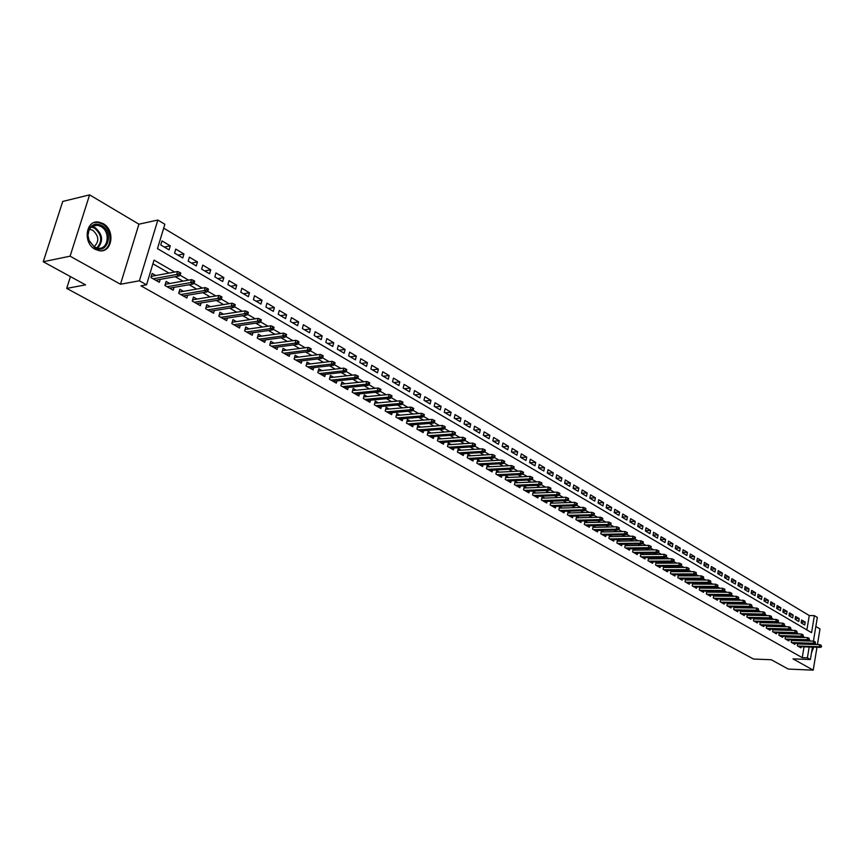 <?xml version="1.0" encoding="UTF-8"?>
<svg xmlns="http://www.w3.org/2000/svg" width="865" height="865" viewBox="0 0 865 865"><rect width="100%" height="100%" fill="white"/><g stroke="black" fill="none" stroke-linecap="round" stroke-linejoin="round"><path stroke-width="1.3" d="M103.151 223.624L98.697 222.078C85.765 219.678 82.629 242.989 95.096 249.271L99.356 250.731C112.309 253.11 115.488 230.058 103.151 223.624M806.872 629.915L809.272 615.545L814.387 615.642L817.338 617.426L813.414 641.149M817.425 644.587L819.998 628.952L815.846 626.487M812.43 647.107L810.375 659.53L792.989 658.87L813.219 670.137L788.318 669.077L771.234 659.736L753.534 659.043L66.702 288.402L85.57 284.877L43.25 261.749L62.734 201.437L89.603 194.863L70.087 256.181L120.484 284.25L139.395 280.779L157.852 220.045L164.858 224.262L157.484 248.644L811.565 632.672L814.387 615.642M120.484 284.25L138.93 224.186L89.603 194.863M138.93 224.186L157.852 220.045M809.272 615.545L163.68 228.144M813.219 670.137L816.982 647.247M43.25 261.749L70.087 256.181M797.703 643.365L797.303 645.755L800.925 647.809L801.109 646.739M791.637 639.873L791.226 642.284L794.881 644.371L795.065 643.279M785.496 636.348L785.085 638.792L788.772 640.889L788.956 639.797M779.3 632.78L778.878 635.256L782.609 637.375L782.793 636.272M773.051 629.179L772.618 631.688L776.381 633.829L776.575 632.715M766.725 625.546L766.282 628.077L770.088 630.25L770.283 629.115M760.346 621.881L759.892 624.433L763.73 626.628L763.936 625.482M753.891 618.172L753.437 620.756L757.318 622.973L757.524 621.816M747.371 614.42L746.906 617.037L750.831 619.275L751.036 618.107M740.797 610.636L740.321 613.285L744.278 615.545L744.495 614.366M734.147 606.808L733.661 609.49L737.661 611.771L737.877 610.582M727.422 602.937L726.924 605.662L730.979 607.965L731.195 606.765M720.632 599.034L720.134 601.78L724.221 604.116L724.438 602.894M713.776 595.088L713.257 597.866L717.388 600.224L717.615 598.991M706.835 591.087L706.316 593.92L710.489 596.299L710.716 595.055M699.828 587.054L699.298 589.919L703.515 592.32L703.753 591.065M692.746 582.978L692.205 585.875L696.466 588.308L696.703 587.032M685.588 578.858L685.037 581.788L689.351 584.253L689.589 582.967M678.355 574.695L677.792 577.669L682.15 580.145L682.399 578.847M671.045 570.478L670.462 573.495L674.873 576.004L675.122 574.684M663.65 566.218L663.055 569.278L667.51 571.808L667.769 570.478M656.178 561.915L655.573 565.007L660.071 567.57L660.341 566.229M648.62 557.557L648.004 560.693L652.556 563.288L652.826 561.936M643.365 554.508L640.987 553.157L640.349 556.336L644.955 558.963L645.225 557.579M635.645 550.097L633.256 548.724L632.607 551.924L637.267 554.584L637.537 553.189M627.849 545.642L625.438 544.258L624.79 547.469L629.493 550.151L629.774 548.745M619.967 541.122L617.534 539.728L616.875 542.961L621.632 545.674L621.924 544.247M611.988 536.56L609.533 535.154L608.874 538.398L613.685 541.144L613.977 539.706M603.921 531.943L601.445 530.526L600.775 533.792L605.641 536.56L605.943 535.1M595.758 527.272L593.271 525.844L592.59 529.131L597.51 531.932L597.812 530.45M587.508 522.547L585 521.108L584.308 524.406L589.281 527.25L589.595 525.747M579.161 517.778L576.62 516.318L575.928 519.638L580.966 522.503L581.28 520.99M570.705 512.945L568.154 511.475L567.451 514.805L572.543 517.713L572.868 516.178M562.163 508.047L559.59 506.576L558.866 509.918L564.023 512.859L564.358 511.302M553.514 503.106L550.918 501.614L550.194 504.976L555.406 507.95L555.752 506.371M544.766 498.089L542.15 496.596L541.414 499.97L546.691 502.976L547.037 501.386M535.911 493.028L533.273 491.515L532.526 494.91L537.868 497.959L538.225 496.337M526.947 487.903L524.287 486.379L523.53 489.785L528.937 492.866L529.304 491.223M517.886 482.713L515.194 481.178L514.426 484.605L519.897 487.719L520.276 486.054M508.707 477.458L505.993 475.901L505.214 479.351L510.75 482.508L511.139 480.821M499.408 472.139L496.672 470.571L495.883 474.042L501.495 477.231L501.884 475.523M490.001 466.754L487.244 465.175L486.444 468.657L492.12 471.901L492.52 470.16M480.475 461.305L477.696 459.715L476.885 463.218L482.638 466.495L483.038 464.732M470.841 455.79L468.03 454.179L467.208 457.704L473.025 461.023L473.447 459.229M461.077 450.2L458.245 448.578L457.412 452.114L463.305 455.477L463.726 453.66M451.184 444.545L448.329 442.912L447.486 446.47L453.455 449.865L453.887 448.027M441.172 438.815L438.296 437.171L437.43 440.739L443.475 444.188L443.929 442.318M431.04 433.008L428.132 431.343L427.256 434.944L433.376 438.425L433.841 436.533M420.768 427.137L417.827 425.45L416.941 429.072L423.147 432.597L423.612 430.673M410.356 421.179L407.393 419.482L406.496 423.115L412.789 426.694L413.265 424.737M399.825 415.146L396.83 413.438L395.921 417.092L402.29 420.714L402.776 418.725M389.142 409.037L386.125 407.318L385.206 410.983L391.65 414.659L392.159 412.637M378.319 402.852L375.28 401.101L374.34 404.798L380.87 408.518L381.389 406.464M367.355 396.57L364.284 394.818L363.332 398.527L369.95 402.301L370.49 400.203M356.25 390.212L353.147 388.439L352.174 392.169L358.889 395.997L359.44 393.867M344.994 383.779L341.848 381.984L340.875 385.736L347.676 389.607L348.238 387.444M333.576 377.248L330.408 375.432L329.414 379.205L336.312 383.13L336.885 380.924M322.007 370.62L318.807 368.793L317.801 372.588L324.786 376.567L325.381 374.329M310.275 363.916L307.053 362.067L306.026 365.884L313.108 369.917L313.714 367.636M298.393 357.104L295.127 355.245L294.089 359.083L301.269 363.17L301.896 360.846M286.337 350.206L283.039 348.325L281.979 352.185L289.267 356.337L289.905 353.958M274.108 343.21L270.777 341.307L269.707 345.189L277.092 349.395L277.752 346.984M261.706 336.117L258.343 334.193L257.251 338.096L264.744 342.367L265.425 339.902M249.131 328.916L245.736 326.981L244.633 330.906L252.223 335.231L252.926 332.722M236.372 321.618L232.945 319.661L231.82 323.607L239.529 327.997L240.254 325.435M223.429 314.211L219.959 312.233L218.823 316.201L226.641 320.656L227.387 318.05M210.303 306.707L206.8 304.696L205.643 308.697L213.569 313.216L214.336 310.546M196.982 299.085L193.436 297.052L192.257 301.074L200.312 305.659L201.102 302.934M183.467 291.343L179.877 289.288L178.687 293.332L186.851 297.993L187.673 295.214M169.745 283.493L166.123 281.417L164.901 285.482L173.195 290.207L174.038 287.364M164.285 247.044L170.275 245.844L161.971 240.913L160.749 244.957L169.064 249.866L170.275 245.844M177.963 255.121L183.964 253.953L175.779 249.098L174.579 253.121L182.774 257.954L183.964 253.953M191.446 263.068L197.447 261.944L189.381 257.165L188.202 261.154L196.279 265.923L197.447 261.944M204.735 270.907L210.736 269.815L202.788 265.112L201.621 269.08L209.59 273.783L210.736 269.815M217.829 278.638L223.84 277.579L216.001 272.94L214.855 276.887L222.705 281.514L223.84 277.579M230.728 286.261L236.751 285.234L229.02 280.66L227.895 284.585L235.626 289.148L236.751 285.234M243.454 293.765L249.477 292.781L241.854 288.261L240.751 292.165L248.374 296.663L249.477 292.781M255.997 301.171L262.019 300.209L254.515 295.765L253.423 299.647L260.938 304.08L262.019 300.209M268.366 308.47L274.389 307.551L266.993 303.161L265.912 307.021L273.329 311.389L274.389 307.551M280.574 315.671L286.585 314.774L279.287 310.449L278.227 314.287L285.536 318.601L286.585 314.774M292.597 322.764L298.62 321.91L291.418 317.639L290.381 321.456L297.582 325.705L298.62 321.91M304.469 329.77L310.481 328.938L303.388 324.732L302.361 328.527L309.465 332.722L310.481 328.938M316.168 336.68L322.18 335.869L315.184 331.728L314.168 335.501L321.185 339.631L322.18 335.869M327.716 343.492L333.728 342.713L326.819 338.626L325.824 342.378L332.744 346.454L333.728 342.713M339.102 350.217L345.113 349.46L338.302 345.427L337.318 349.157L344.14 353.19L345.113 349.46M350.347 356.845L356.358 356.121L349.633 352.142L348.66 355.85L355.396 359.829L356.358 356.121M361.44 363.387L367.441 362.695L360.802 358.759L359.851 362.457L366.5 366.371L367.441 362.695M372.382 369.852L378.383 369.182L371.831 365.3L370.89 368.977L377.454 372.837L378.383 369.182M383.184 376.221L389.185 375.583L382.719 371.755L381.789 375.399L388.266 379.216L389.185 375.583M393.845 382.514L399.835 381.897L393.456 378.113L392.548 381.746L398.927 385.52L399.835 381.897M404.366 388.72L410.356 388.136L404.063 384.395L403.166 388.017L409.469 391.737L410.356 388.136M414.757 394.851L420.736 394.289L414.53 390.602L413.643 394.191L419.86 397.868L420.736 394.289M425.018 400.906L430.986 400.365L424.856 396.721L423.98 400.3L430.121 403.923L430.986 400.365M435.138 406.885L441.118 406.355L435.052 402.766L434.198 406.323L440.263 409.902L441.118 406.355M445.14 412.789L451.108 412.281L445.129 408.734L444.275 412.281L450.265 415.805L451.108 412.281M455.012 418.617L460.98 418.13L455.066 414.627L454.233 418.152L460.148 421.644L460.98 418.13M464.764 424.369L470.722 423.904L464.883 420.455L464.062 423.947L469.9 427.397L470.722 423.904M474.398 430.056L480.345 429.613L474.582 426.196L473.771 429.678L479.534 433.084L480.345 429.613M483.913 435.668L489.85 435.246L484.162 431.873L483.362 435.344L489.049 438.706L489.85 435.246M493.31 441.215L499.246 440.815L493.623 437.485L492.834 440.934L498.456 444.253L499.246 440.815M502.597 446.697L508.523 446.308L502.965 443.021L502.187 446.448L507.744 449.735L508.523 446.308M511.766 452.103L517.681 451.746L512.199 448.492L511.42 451.908L516.913 455.141L517.681 451.746M520.827 457.455L526.742 457.109L521.314 453.898L520.557 457.293L525.985 460.494L526.742 457.109M529.791 462.743L535.684 462.407L530.332 459.239L529.575 462.613L534.938 465.781L535.684 462.407M538.636 467.965L544.528 467.651L539.23 464.516L538.495 467.879L543.793 471.003L544.528 467.651M547.383 473.123L553.265 472.831L548.032 469.727L547.296 473.068L552.53 476.161L553.265 472.831M556.022 478.226L561.893 477.945L556.725 474.885L556 478.215L561.18 481.264L561.893 477.945M564.607 483.265L570.424 483.005L565.321 479.978L564.607 483.286L569.721 486.303L570.424 483.005M573.117 488.238L578.858 488.001L573.809 485.006L573.106 488.303L578.166 491.288L578.858 488.001M581.529 493.169L587.194 492.942L582.21 489.99L581.507 493.266L586.502 496.207L587.194 492.942M589.843 498.035L595.434 497.829L590.503 494.899L589.822 498.164L594.752 501.084L595.434 497.829M598.061 502.846L603.586 502.651L598.71 499.765L598.029 503.008L602.916 505.895L603.586 502.651M606.192 507.604L611.641 507.431L606.819 504.576L606.149 507.798L610.982 510.653L611.641 507.431M614.226 512.307L619.61 512.156L614.842 509.323L614.182 512.545L618.951 515.356L619.61 512.156M622.173 516.967L627.482 516.816L622.768 514.026L622.119 517.227L626.833 520.006L627.482 516.816M630.023 521.563L635.267 521.433L630.607 518.676L629.958 521.855L634.629 524.612L635.267 521.433M637.786 526.115L642.965 525.996L638.359 523.271L637.721 526.439L642.338 529.164L642.965 525.996M645.463 530.613L650.588 530.515L646.025 527.812L645.398 530.969L649.961 533.662L650.588 530.515M653.064 535.067L658.124 534.981L653.605 532.299L652.988 535.446L657.508 538.106L658.124 534.981M660.579 539.479L665.574 539.392L661.109 536.754L660.492 539.879L664.958 542.506L665.574 539.392M668.007 543.826L672.938 543.761L668.526 541.144L667.921 544.258L672.343 546.864L672.938 543.761M675.36 548.14L680.236 548.086L675.868 545.501L675.273 548.594L679.641 551.167L680.236 548.086M682.626 552.411L687.448 552.357L683.123 549.794L682.539 552.886L686.853 555.427L687.448 552.357M689.816 556.627L694.584 556.584L690.313 554.054L689.729 557.125L694 559.644L694.584 556.584M696.93 560.801L701.645 560.769L697.417 558.271L696.833 561.32L701.072 563.818L701.645 560.769M703.98 564.932L708.63 564.91L704.445 562.434L703.872 565.472L708.057 567.948L708.63 564.91M710.943 569.019L715.539 569.008L711.398 566.553L710.835 569.581L714.977 572.024L715.539 569.008M717.831 573.062L722.383 573.062L718.285 570.64L717.723 573.646L721.832 576.068L722.383 573.062M724.654 577.063L729.152 577.074L725.097 574.674L724.546 577.669L728.6 580.069L729.152 577.074M731.412 581.031L735.845 581.042L731.833 578.674L731.293 581.658L735.304 584.026L735.845 581.042M738.083 584.956L742.484 584.978L738.505 582.621L737.975 585.594L741.943 587.941L742.484 584.978M744.7 588.838L749.047 588.87L745.111 586.535L744.581 589.498L748.517 591.822L749.047 588.87M751.242 592.676L755.534 592.72L751.653 590.406L751.123 593.358L755.015 595.65L755.534 592.72M757.718 596.482L761.968 596.526L758.118 594.244L757.599 597.174L761.449 599.456L761.968 596.526M764.13 600.245L768.336 600.299L764.519 598.039L764.011 600.959L767.828 603.208L768.336 600.299M770.477 603.975L774.64 604.04L770.866 601.802L770.358 604.711L774.132 606.938L774.64 604.04M776.77 607.673L780.879 607.727L777.138 605.522L776.64 608.409L780.381 610.625L780.879 607.727M782.987 611.328L787.053 611.393L783.355 609.198L782.857 612.085L786.555 614.269L787.053 611.393M789.15 614.939L793.162 615.015L789.507 612.852L789.01 615.718L792.686 617.88L793.162 615.015M795.249 618.529L799.228 618.605L795.595 616.464L795.108 619.318L798.741 621.459L799.228 618.605M801.152 622.876L804.742 625.006L805.218 622.162L801.628 620.032L801.152 622.876M174.633 272.053L154.024 260.106L146.553 284.823L140.941 285.828L802.244 657.649L804.05 646.836M804.493 644.176L804.591 643.582M805.034 640.9L804.666 640.262M799.736 637.408L798.536 636.716M793.573 633.85L792.329 633.126M787.355 630.261L786.069 629.515M781.073 626.628L779.733 625.86M774.726 622.962L773.342 622.162M768.325 619.264L766.887 618.432M761.849 615.523L760.357 614.658M755.296 611.739L753.761 610.852M748.69 607.922L747.101 607.003M742.008 604.062L740.364 603.11M735.261 600.169L733.563 599.185M728.438 596.223L726.687 595.207M721.54 592.244L719.734 591.195M714.577 588.211L712.706 587.14M707.527 584.145L705.602 583.042M700.412 580.037L698.423 578.89M693.211 575.874L691.167 574.695M685.934 571.679L683.837 570.457M678.582 567.429L676.419 566.175M671.143 563.137L668.915 561.839M663.628 558.79L661.336 557.46M656.027 554.4L653.659 553.038M648.339 549.956L645.906 548.551M640.565 545.469L638.056 544.02M632.704 540.928L630.131 539.436M624.746 536.332L622.097 534.808M616.702 531.683L613.988 530.115M608.571 526.99L605.77 525.369M600.342 522.233L597.466 520.579M592.006 517.421L589.054 515.713M583.583 512.556L580.556 510.804M575.063 507.636L571.949 505.83M566.434 502.651L563.234 500.803M557.709 497.613L554.422 495.71M548.875 492.509L545.501 490.552M539.933 487.341L536.462 485.341M530.883 482.119L527.326 480.064M521.714 476.82L518.07 474.712M512.448 471.468L508.707 469.306M503.052 466.04L499.213 463.824M493.547 460.548L489.612 458.277M483.924 454.99L479.88 452.654M474.171 449.357L470.03 446.967M464.31 443.659L460.05 441.204M454.309 437.885L449.951 435.365M444.178 432.035L439.712 429.451M433.927 426.11L429.332 423.461M423.536 420.109L418.833 417.395M413.005 414.032L408.183 411.243M402.333 407.869L397.392 405.015M391.531 401.62L386.46 398.689M380.578 395.294L375.378 392.288M369.474 388.882L364.143 385.801M358.218 382.384L352.758 379.227M346.811 375.799L341.21 372.555M335.252 369.117L329.511 365.798M323.521 362.349L317.639 358.943M311.638 355.472L305.604 351.99M299.582 348.519L293.397 344.94M287.353 341.448L281.017 337.793M274.951 334.29L268.464 330.538M262.376 327.024L255.716 323.175M249.617 319.65L242.795 315.714M236.675 312.179L229.679 308.135M223.538 304.588L216.369 300.447M210.206 296.89L202.853 292.64M196.679 289.072L189.143 284.726M182.947 281.147L175.217 276.681M168.999 273.091L152.91 263.793M155.819 275.524L152.154 273.427L150.921 277.524L159.333 282.314L160.209 279.406M650.988 558.876L648.685 557.557M658.535 563.191L656.297 561.915M665.996 567.462L663.823 566.218M673.37 571.689L671.262 570.478M680.668 575.863L678.625 574.695M687.891 579.993L685.902 578.858M695.038 584.08L693.114 582.978M702.11 588.135L700.239 587.065M709.105 592.136L707.289 591.098M716.025 596.093L714.263 595.088M722.87 600.007L721.172 599.034M729.649 603.889L728.006 602.948M736.353 607.727L734.763 606.819M742.992 611.523L741.456 610.647M749.566 615.285L748.074 614.431M756.064 619.005L754.626 618.183M762.508 622.692L761.113 621.892M768.877 626.336L767.536 625.568M775.191 629.947L773.894 629.201M781.43 633.526L780.176 632.802M787.615 637.062L786.415 636.37M793.735 640.565L792.578 639.895M799.801 644.036L798.687 643.398M70.443 276.605L66.702 288.402M810.375 659.53L807.391 657.843L809.186 646.998M802.244 657.649L807.391 657.843M146.553 284.823L139.395 280.779M812.97 643.841L812.873 644.447M810.17 641.052L809.078 639.992M804.883 637.548L802.947 636.435M798.73 633.991L796.762 632.845M792.524 630.39L790.502 629.212M786.263 626.757L784.187 625.546M779.927 623.081L777.797 621.849M773.526 619.372L771.353 618.107M767.06 615.62L764.833 614.323M760.53 611.836L758.248 610.506M753.934 608.009L751.588 606.646M747.263 604.138L744.873 602.754M740.527 600.224L738.072 598.807M733.715 596.277L731.206 594.828M726.827 592.287L724.265 590.795M719.875 588.254L717.247 586.73M712.836 584.178L710.154 582.621M705.732 580.047L702.986 578.458M698.542 575.885L695.73 574.252M691.286 571.668L688.41 570.003M683.934 567.418L680.993 565.71M676.516 563.104L673.5 561.363M669.002 558.758L665.931 556.974M661.411 554.346L658.265 552.53M653.735 549.902L650.523 548.032M645.971 545.393L642.684 543.49M638.121 540.841L634.759 538.895M630.174 536.235L626.736 534.246M622.14 531.575L618.626 529.542M614.02 526.861L610.42 524.785M605.792 522.092L602.116 519.962M597.477 517.27L593.725 515.097M589.065 512.394L585.227 510.166M580.545 507.452L576.62 505.182M571.927 502.457L567.916 500.132M563.212 497.397L559.114 495.018M554.389 492.282L550.194 489.85M545.447 487.103L541.166 484.616M536.408 481.859L532.029 479.318M527.261 476.55L522.784 473.955M517.994 471.176L513.421 468.527M508.609 465.738L503.938 463.024M499.116 460.234L494.337 457.455M489.493 454.655L484.616 451.822M479.751 449L474.766 446.113M469.89 443.28L464.797 440.328M459.899 437.485L454.687 434.468M449.778 431.624L444.459 428.532M439.528 425.677L434.089 422.52M429.137 419.655L423.58 416.422M418.617 413.546L412.94 410.259M407.956 407.372L402.149 403.998M397.154 401.101L391.218 397.662M386.201 394.754L380.135 391.229M375.107 388.309L368.901 384.72M363.851 381.789L357.515 378.113M352.455 375.183L345.968 371.42M340.886 368.468L334.268 364.63M329.165 361.678L322.396 357.753M317.282 354.78L310.362 350.768M305.226 347.795L298.155 343.686M293.008 340.702L285.774 336.507M280.606 333.512L273.21 329.219M268.02 326.213L260.462 321.834M255.262 318.817L247.531 314.33M242.319 311.303L234.415 306.718M229.182 303.691L221.094 298.998M215.839 295.96L207.578 291.159M202.313 288.11L193.857 283.201M188.57 280.141L179.931 275.124M809.629 644.338L809.726 643.733M805.099 640.511L810.235 640.662M801.282 622.076L805.218 622.162M811.467 652.913L813.695 647.15M813.824 644.468L813.792 643.863M178.904 273.891L180.309 274.702L180.796 273.048L179.401 272.226L178.904 273.891L176.644 274.497L179.174 275.967L155.678 280.228M153.159 278.789L176.644 274.497L177.53 271.513L151.267 276.368M179.401 272.226L177.53 271.513M179.174 275.967L180.309 274.702M94.761 247.714L88.49 239.681L87.733 234.372L88.868 229.463C91.917 224.186 96.199 222.878 101.735 225.538C114.483 232.317 107.314 255.424 94.761 247.714M100.924 226.479L97.377 225.246C93.647 224.932 90.857 226.554 89.019 230.122L87.96 235.475L89.279 241.14L94.48 247.012L97.907 248.179C108.276 250.082 110.828 231.615 100.924 226.479M89.463 229.29L92.815 230.295C99.01 236.102 99.41 241.573 94.004 246.72M101.216 250.807C112.374 249.801 113.131 229.582 102.243 223.894L97.821 222.359L93.907 222.651M811.781 651.042L812.862 647.117M812.992 644.447L812.959 643.884M192.852 281.979L194.236 282.79L194.722 281.136L193.338 280.336L192.852 281.979L190.614 282.585L193.1 284.034L169.583 288.153M167.096 286.737L190.614 282.585L191.479 279.622L165.258 284.293M193.338 280.336L191.479 279.622M193.1 284.034L194.236 282.79M206.594 289.959L207.968 290.748L208.443 289.115L207.081 288.326L206.594 289.959L204.367 290.554L206.822 291.97L183.272 295.949M180.828 294.554L204.367 290.554L205.221 287.613L179.044 292.1M207.081 288.326L205.221 287.613M206.822 291.97L207.968 290.748M220.143 297.82L221.483 298.598L221.948 296.965L220.607 296.187L220.143 297.82L217.915 298.403L220.326 299.798L196.766 303.637M194.355 302.263L217.915 298.403L218.758 295.473L192.636 299.798M220.607 296.187L218.758 295.473M220.326 299.798L221.483 298.598M233.474 305.55L234.804 306.318L235.258 304.707L233.939 303.939L233.474 305.55L231.258 306.134L233.637 307.507L210.065 311.216M207.687 309.865L231.258 306.134L232.09 303.226L206.021 307.389M233.939 303.939L232.09 303.226M233.637 307.507L234.804 306.318M246.622 313.184L247.92 313.941L248.374 312.33L247.076 311.573L246.622 313.184L244.417 313.757L246.763 315.109L223.181 318.688M220.835 317.347L244.417 313.757L245.228 310.859L219.202 314.871M247.076 311.573L245.228 310.859M246.763 315.109L247.92 313.941M259.576 320.699L260.852 321.445L261.306 319.845L260.019 319.099L259.576 320.699L257.37 321.261L259.684 322.602L236.091 326.04M233.788 324.721L257.37 321.261L258.181 318.385L232.209 322.245M260.019 319.099L258.181 318.385M259.684 322.602L260.852 321.445M272.334 328.105L273.599 328.841L274.043 327.251L272.778 326.516L272.334 328.105L270.15 328.657L272.432 329.976L248.828 333.295M246.557 331.998L270.15 328.657L270.94 325.802L245.022 329.511M272.778 326.516L270.94 325.802M272.432 329.976L273.599 328.841M284.92 335.404L286.164 336.128L286.596 334.55L285.353 333.825L284.92 335.404L282.736 335.955L284.985 337.253L261.392 340.453M259.143 339.167L282.736 335.955L283.515 333.111L257.651 336.68M285.353 333.825L283.515 333.111M284.985 337.253L286.164 336.128M297.322 342.605L298.555 343.318L298.976 341.74L297.744 341.026L297.322 342.605L295.149 343.146L297.365 344.421L273.762 347.503M271.556 346.238L295.149 343.146L295.917 340.313L270.107 343.74M297.744 341.026L295.917 340.313M297.365 344.421L298.555 343.318M309.551 349.698L310.762 350.401L311.173 348.844L309.962 348.13L309.551 349.698L307.389 350.228L309.573 351.493L285.969 354.455M283.785 353.212L307.389 350.228L308.145 347.416L282.379 350.714M309.962 348.13L308.145 347.416M309.573 351.493L310.762 350.401M321.596 356.694L322.796 357.386L323.207 355.829L322.018 355.137L321.596 356.694L319.455 357.213L321.607 358.467L298.014 361.311M295.852 360.089L319.455 357.213L320.201 354.423L294.489 357.591M322.018 355.137L320.201 354.423M321.607 358.467L322.796 357.386M333.49 363.592L334.668 364.273L335.069 362.727L333.89 362.046L333.49 363.592L331.349 364.111L333.479 365.344L309.886 368.079M307.756 366.868L331.349 364.111L332.084 361.332L306.426 364.37M333.89 362.046L332.084 361.332M333.479 365.344L334.668 364.273M345.211 370.393L346.378 371.063L346.779 369.528L345.611 368.858L345.211 370.393L343.081 370.901L345.178 372.112L321.596 374.75M319.499 373.55L343.081 370.901L343.805 368.144L318.212 371.053M345.611 368.858L343.805 368.144M345.178 372.112L346.378 371.063M356.769 377.097L357.915 377.767L358.315 376.243L357.169 375.572L356.769 377.097L354.65 377.605L356.715 378.805L333.144 381.324M331.079 380.157L354.65 377.605L355.364 374.859L329.825 377.659M357.169 375.572L355.364 374.859M356.715 378.805L357.915 377.767M368.176 383.714L369.312 384.374L369.69 382.86L368.566 382.2L368.176 383.714L366.068 384.222L368.101 385.401L344.54 387.823M342.508 386.655L366.068 384.222L366.76 381.487L341.286 384.168M368.566 382.2L366.76 381.487M368.101 385.401L369.312 384.374M379.421 390.245L380.535 390.894L380.924 389.38L379.811 388.731L379.421 390.245L377.324 390.742L379.335 391.899L355.785 394.224M353.774 393.078L377.324 390.742L378.016 388.017L352.585 390.591M379.811 388.731L378.016 388.017M379.335 391.899L380.535 390.894M390.515 396.678L391.618 397.327L391.996 395.824L390.894 395.186L390.515 396.678L388.428 397.176L390.418 398.322L366.879 400.549M364.889 399.414L388.428 397.176L389.109 394.472L363.743 396.927M390.894 395.186L389.109 394.472M390.418 398.322L391.618 397.327M401.468 403.036L402.56 403.663L402.928 402.171L401.836 401.544L401.468 403.036L399.392 403.522L401.349 404.647L377.832 406.788M375.864 405.663L399.392 403.522L400.052 400.83L374.75 403.177M401.836 401.544L400.052 400.83M401.349 404.647L402.56 403.663M412.27 409.307L413.34 409.924L413.708 408.442L412.637 407.815L412.27 409.307L410.194 409.783L412.129 410.897L388.634 412.94M386.698 411.837L410.194 409.783L410.853 407.112L385.606 409.35M412.637 407.815L410.853 407.112M412.129 410.897L413.34 409.924M422.931 415.492L423.991 416.108L424.347 414.627L423.288 414.011L422.931 415.492L420.866 415.957L422.769 417.06L399.295 419.017M397.392 417.925L420.866 415.957L421.514 413.308L396.332 415.449M423.288 414.011L421.514 413.308M422.769 417.06L423.991 416.108M433.452 421.59L434.5 422.196L434.846 420.736L433.808 420.131L433.452 421.59L431.397 422.055L433.279 423.147L409.826 425.007M407.934 423.937L431.397 422.055L432.035 419.417L406.907 421.46M433.808 420.131L432.035 419.417M433.279 423.147L434.5 422.196M443.832 427.624L444.87 428.218L445.216 426.759L444.188 426.153L443.832 427.624L441.788 428.078L443.648 429.159L420.217 430.932M418.357 429.873L441.788 428.078L442.426 425.45L417.352 427.397M444.188 426.153L442.426 425.45M443.648 429.159L444.87 428.218M454.082 433.57L455.098 434.154L455.444 432.705L454.428 432.111L454.082 433.57L452.049 434.025L453.876 435.084L430.467 436.771M428.64 435.733L452.049 434.025L452.665 431.408L427.667 433.268M454.428 432.111L452.665 431.408M453.876 435.084L455.098 434.154M464.202 439.442L465.208 440.015L465.543 438.577L464.537 437.993L464.202 439.442L462.17 439.885L463.986 440.934L440.599 442.545M438.782 441.507L462.17 439.885L462.786 437.29L437.841 439.052M464.537 437.993L462.786 437.29M463.986 440.934L465.208 440.015M474.182 445.237L475.177 445.81L475.512 444.372L474.517 443.799L474.182 445.237L472.171 445.68L473.955 446.708L450.6 448.243M448.805 447.216L472.171 445.68L472.777 443.085L447.886 444.772M474.517 443.799L472.777 443.085M473.955 446.708L475.177 445.81M484.043 450.957L485.027 451.519L485.351 450.092L484.378 449.519L484.043 450.957L482.032 451.389L483.805 452.417L460.472 453.865M458.71 452.86L482.032 451.389L482.638 448.816L457.812 450.416M484.378 449.519L482.638 448.816M483.805 452.417L485.027 451.519M493.785 456.601L494.748 457.163L495.072 455.747L494.11 455.185L493.785 456.601L491.785 457.034L493.526 458.05L470.225 459.423M468.484 458.428L491.785 457.034L492.369 454.482L467.608 455.985M494.11 455.185L492.369 454.482M493.526 458.05L494.748 457.163M503.398 462.18L504.349 462.732L504.673 461.326L503.722 460.764L503.398 462.18L501.408 462.613L503.127 463.608L479.859 464.905M478.129 463.921L501.408 462.613L501.981 460.061L477.285 461.488M503.722 460.764L501.981 460.061M503.127 463.608L504.349 462.732M512.891 467.695L513.832 468.235L514.145 466.83L513.205 466.278L512.891 467.695L510.901 468.116L512.61 469.1L489.374 470.322M487.665 469.36L510.901 468.116L511.475 465.586L486.844 466.927M513.205 466.278L511.475 465.586M512.61 469.1L513.832 468.235M522.265 473.133L523.195 473.674L523.509 472.268L522.579 471.728L522.265 473.133L520.287 473.555L521.973 474.517L498.77 475.674M497.083 474.723L520.287 473.555L520.86 471.036L496.283 472.301M522.579 471.728L520.86 471.036M521.973 474.517L523.195 473.674M531.532 478.507L532.451 479.037L532.754 477.642L531.834 477.112L531.532 478.507L529.564 478.918L531.218 479.88L508.047 480.962M506.382 480.021L529.564 478.918L530.115 476.41L505.603 477.61M531.834 477.112L530.115 476.41M531.218 479.88L532.451 479.037M540.668 483.816L541.587 484.335L541.89 482.951L540.982 482.432L540.668 483.816L538.711 484.227L540.355 485.168L517.216 486.195M515.572 485.254L538.711 484.227L539.263 481.729L514.816 482.854M540.982 482.432L539.263 481.729M540.355 485.168L541.587 484.335M549.707 489.06L550.605 489.579L550.908 488.195L550.01 487.676L549.707 489.06L547.761 489.46L549.372 490.401L526.277 491.352M524.655 490.423L547.761 489.46L548.302 486.984L523.92 488.033M550.01 487.676L548.302 486.984M549.372 490.401L550.605 489.579M558.639 494.239L559.525 494.748L559.817 493.374L558.931 492.866L558.639 494.239L556.692 494.639L558.293 495.559L535.23 496.456M533.629 495.537L556.692 494.639L557.233 492.163L532.916 493.147M558.931 492.866L557.233 492.163M558.293 495.559L559.525 494.748M567.451 499.354L568.337 499.862L568.629 498.5L567.754 497.991L567.451 499.354L565.526 499.754L567.105 500.662L544.074 501.495M542.485 500.586L565.526 499.754L566.045 497.299L541.793 498.208M567.754 497.991L566.045 497.299M567.105 500.662L568.337 499.862M576.166 504.414L577.031 504.911L577.323 503.56L576.458 503.052L576.166 504.414L574.241 504.803L575.809 505.701L552.811 506.468M551.254 505.582L574.241 504.803L574.771 502.36L550.572 503.203M576.458 503.052L574.771 502.36M575.809 505.701L577.031 504.911M584.783 509.409L585.637 509.907L585.919 508.555L585.064 508.058L584.783 509.409L582.869 509.799L584.405 510.685L561.45 511.388M559.904 510.512L582.869 509.799L583.378 507.366L559.255 508.144M585.064 508.058L583.378 507.366M584.405 510.685L585.637 509.907M593.293 514.34L594.136 514.837L594.417 513.496L593.574 512.999L593.293 514.34L591.379 514.729L592.903 515.605L569.992 516.254M568.456 515.378L591.379 514.729L591.887 512.307L567.829 513.021M593.574 512.999L591.887 512.307M592.903 515.605L594.136 514.837M601.694 519.227L602.537 519.714L602.808 518.373L601.975 517.886L601.694 519.227L599.802 519.606L601.305 520.471L578.426 521.065M576.923 520.2L599.802 519.606L600.299 517.194L576.295 517.854M601.975 517.886L600.299 517.194M601.305 520.471L602.537 519.714M610.009 524.049L610.831 524.525L611.112 523.195L610.279 522.72L610.009 524.049L608.117 524.417L609.609 525.282L586.773 525.812M585.281 524.958L608.117 524.417L608.614 522.028L584.675 522.622M610.279 522.72L608.614 522.028M609.609 525.282L610.831 524.525M618.226 528.818L619.037 529.283L619.308 527.964L618.497 527.488L618.226 528.818L616.345 529.185L617.815 530.04L595.012 530.515M593.541 529.672L616.345 529.185L616.832 526.807L592.957 527.336M618.497 527.488L616.832 526.807M617.815 530.04L619.037 529.283M626.346 533.521L627.147 533.997L627.417 532.678L626.606 532.202L626.346 533.521L624.465 533.889L625.925 534.732L603.165 535.154M601.705 534.321L624.465 533.889L624.952 531.521L601.143 531.997M626.606 532.202L624.952 531.521M625.925 534.732L627.147 533.997M634.369 538.181L635.17 538.646L635.429 537.338L634.629 536.873L634.369 538.181L632.499 538.549L633.937 539.382L611.231 539.749M609.782 538.927L632.499 538.549L632.975 536.192L609.241 536.614M634.629 536.873L632.975 536.192M633.937 539.382L635.17 538.646M642.306 542.788L643.095 543.242L643.355 541.944L642.565 541.479L642.306 542.788L640.446 543.144L641.862 543.966L619.199 544.29M617.772 543.469L640.446 543.144L640.911 540.798L617.242 541.166M642.565 541.479L640.911 540.798M641.862 543.966L643.095 543.242M650.156 547.34L650.934 547.794L651.183 546.496L650.404 546.042L650.156 547.34L648.296 547.696L649.702 548.507L627.082 548.778M625.665 547.967L648.296 547.696L648.761 545.361L625.146 545.674M650.404 546.042L648.761 545.361M649.702 548.507L650.934 547.794M657.908 551.838L658.676 552.292L658.935 550.994L658.157 550.551L657.908 551.838L656.059 552.194L657.454 552.995L634.867 553.211M633.472 552.421L656.059 552.194L656.524 549.87L632.975 550.129M658.157 550.551L656.524 549.87M657.454 552.995L658.676 552.292M665.574 556.292L666.342 556.736L666.591 555.449L665.823 555.006L665.574 556.292L663.736 556.638L665.109 557.438L642.576 557.601M641.192 556.822L663.736 556.638L664.19 554.324L640.705 554.541M665.823 555.006L664.19 554.324M665.109 557.438L666.342 556.736M673.165 560.693L673.911 561.126L674.159 559.85L673.413 559.417L673.165 560.693L671.337 561.039L672.689 561.828L650.199 561.947M648.826 561.169L671.337 561.039L671.781 558.736L648.361 558.898M673.413 559.417L671.781 558.736M672.689 561.828L673.911 561.126M680.658 565.04L681.404 565.472L681.652 564.207L680.906 563.775L680.658 565.04L678.841 565.386L680.182 566.164L657.735 566.24M656.384 565.472L678.841 565.386L679.285 563.093L655.929 563.202M680.906 563.775L679.285 563.093M680.182 566.164L681.404 565.472M688.075 569.354L688.821 569.776L689.059 568.51L688.324 568.078L688.075 569.354L686.269 569.689L687.588 570.457L665.185 570.489M663.855 569.721L686.269 569.689L686.702 567.408L663.412 567.472M688.324 568.078L686.702 567.408M687.588 570.457L688.821 569.776M695.417 573.603L696.141 574.025L696.379 572.771L695.655 572.349L695.417 573.603L693.611 573.938L694.919 574.706L672.559 574.684M671.24 573.938L693.611 573.938L694.033 571.668L670.808 571.689M695.655 572.349L694.033 571.668M694.919 574.706L696.141 574.025M702.672 577.82L703.396 578.231L703.623 576.977L702.91 576.555L702.672 577.82L700.877 578.144L702.175 578.901L679.858 578.847M678.549 578.101L700.877 578.144L701.299 575.885L678.138 575.863M702.91 576.555L701.299 575.885M702.175 578.901L703.396 578.231M709.851 581.983L710.565 582.394L710.792 581.15L710.079 580.729L709.851 581.983L708.057 582.307L709.343 583.053L687.07 582.956M685.783 582.221L708.057 582.307L708.478 580.058L685.383 579.993M710.079 580.729L708.478 580.058M709.343 583.053L710.565 582.394M716.944 586.102L717.658 586.513L717.885 585.27L717.182 584.859L716.944 586.102L715.16 586.427L716.436 587.162L694.217 587.021M692.93 586.297L715.16 586.427L715.582 584.189L692.541 584.07M717.182 584.859L715.582 584.189M716.436 587.162L717.658 586.513M723.973 590.179L724.675 590.579L724.902 589.346L724.2 588.935L723.973 590.179L722.199 590.503L723.454 591.227L701.277 591.044M700.012 590.319L722.199 590.503L722.599 588.276L699.634 588.113M724.2 588.935L722.599 588.276M723.454 591.227L724.675 590.579M730.925 594.212L731.617 594.612L731.833 593.379L731.141 592.979L730.925 594.212L729.152 594.525L730.395 595.25L708.262 595.023M707.019 594.309L729.152 594.525L729.552 592.309L706.651 592.114M731.141 592.979L729.552 592.309M730.395 595.25L731.617 594.612M737.802 598.202L738.483 598.591L738.699 597.369L738.018 596.969L737.802 598.202L736.029 598.515L737.261 599.229L715.182 598.969M713.939 598.266L736.029 598.515L736.429 596.309L713.593 596.072M738.018 596.969L736.429 596.309M737.261 599.229L738.483 598.591M744.603 602.148L745.273 602.537L744.819 600.926L744.603 602.148L742.84 602.462L744.062 603.165L722.026 602.862M720.804 602.17L742.84 602.462L743.24 600.267L720.459 599.986M744.819 600.926L743.24 600.267M744.062 603.165L745.273 602.537M751.328 606.051L751.999 606.441L751.544 604.84L751.328 606.051L749.577 606.365L750.788 607.057L728.795 606.722M727.584 606.03L749.577 606.365L749.966 604.17L727.26 603.857M751.544 604.84L749.966 604.17M750.788 607.057L751.999 606.441M757.989 609.912L758.659 610.301L758.205 608.711L757.989 609.912L756.248 610.225L757.437 610.917L735.499 610.539M734.298 609.857L756.248 610.225L756.637 608.052L733.985 607.695M758.205 608.711L756.637 608.052M757.437 610.917L758.659 610.301M764.584 613.739L765.244 614.118L764.79 612.539L764.584 613.739L762.844 614.042L764.033 614.734L742.138 614.323M740.948 613.642L762.844 614.042L763.222 611.879L740.645 611.49M764.79 612.539L763.222 611.879M764.033 614.734L765.244 614.118M771.104 617.524L771.753 617.902L771.321 616.323L771.104 617.524L769.374 617.826L770.542 618.507L748.701 618.064M747.522 617.394L769.374 617.826L769.753 615.675L747.23 615.242M771.321 616.323L769.753 615.675M770.542 618.507L771.753 617.902M777.559 621.275L778.208 621.643L778.413 620.454L777.765 620.075L777.559 621.275L775.84 621.567L776.997 622.238L755.199 621.762M754.042 621.102L775.84 621.567L776.208 619.427L753.75 618.962M777.765 620.075L776.208 619.427M776.997 622.238L778.208 621.643M783.949 624.984L784.587 625.352L784.155 623.795L783.949 624.984L782.241 625.276L783.376 625.936L761.633 625.427M760.486 624.779L782.241 625.276L782.609 623.135L760.205 622.638M784.155 623.795L782.609 623.135M783.376 625.936L784.587 625.352M790.275 628.65L790.913 629.017L790.48 627.471L790.275 628.65L788.566 628.942L789.702 629.601L768.001 629.06M766.866 628.412L788.566 628.942L788.934 626.811L766.595 626.282M790.48 627.471L788.934 626.811M789.702 629.601L790.913 629.017M796.535 632.283L797.162 632.65L796.741 631.104L796.535 632.283L794.838 632.574L795.962 633.223L774.305 632.65M773.18 632.001L794.838 632.574L795.195 630.455L772.921 629.893M796.741 631.104L795.195 630.455M795.962 633.223L797.162 632.65M802.742 635.883L803.358 636.24L802.936 634.705L802.742 635.883L801.044 636.164L802.147 636.813L780.554 636.207M779.43 635.57L801.044 636.164L801.39 634.056L779.181 633.461M802.936 634.705L801.39 634.056M802.147 636.813L803.358 636.24M808.872 639.44L809.489 639.797L809.067 638.273L808.872 639.44L807.186 639.732L808.278 640.36L786.728 639.722M785.625 639.094L807.186 639.732L807.532 637.624L785.388 636.997M809.067 638.273L807.532 637.624M808.278 640.36L809.489 639.797M814.949 642.965L815.554 643.322L815.144 641.808L814.949 642.965L813.262 643.246L814.354 643.884L792.848 643.214M791.756 642.587L813.262 643.246L813.608 641.16L791.529 640.5M815.144 641.808L813.608 641.16M814.354 643.884L815.554 643.322M820.961 646.458L821.555 646.804L821.155 645.301L820.961 646.458L819.285 646.739L820.366 647.366L798.914 646.663M797.822 646.047L819.285 646.739L819.631 644.652L797.606 643.96M821.155 645.301L819.631 644.652M820.366 647.366L821.555 646.804M91.96 226.554L95.247 227.733C102.794 234.523 103.573 241.324 97.572 248.136M96.783 247.963C102.665 241.4 101.94 234.804 94.609 228.187L91.344 227.03M89.019 230.122L88.868 229.463M90.025 229.333L89.344 229.485M92.177 226.403L97.377 225.246"/></g></svg>
